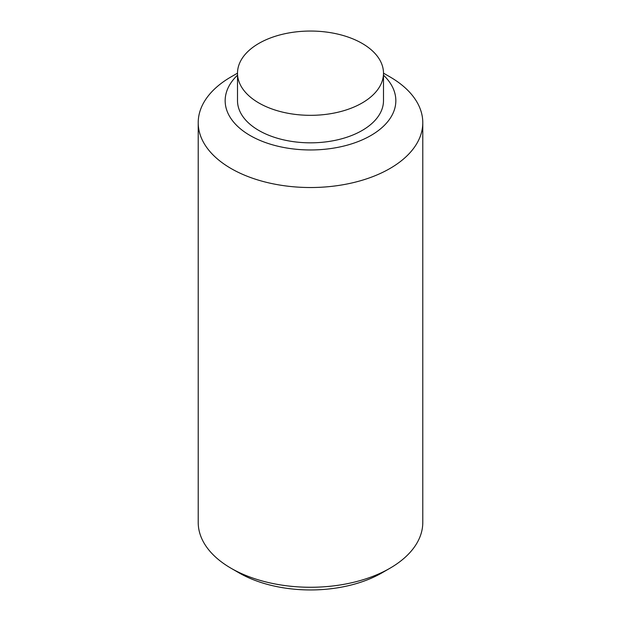 <?xml version="1.0" encoding="UTF-8"?>
<svg xmlns="http://www.w3.org/2000/svg" width="621" height="621" viewBox="0 0 621 621"><rect width="100%" height="100%" fill="white"/><g stroke="black" fill="none" stroke-linecap="round" stroke-linejoin="round"><path stroke-width="0.93" d="M237.509 75.164A85.341 49.269 0 0 0 250.154 135.533A85.341 49.269 0 0 0 363.161 139.461A85.341 49.269 0 0 0 383.491 75.164M237.509 73.185L237.509 100.695A72.991 42.135 0 0 0 258.887 130.488A72.991 42.135 0 0 0 338.429 139.624A72.991 42.135 0 0 0 383.491 100.695L383.491 73.185A72.991 42.135 0 0 0 310.5 31.05A72.991 42.135 0 0 0 237.509 73.185A72.991 42.135 0 0 0 258.887 102.985A72.991 42.135 0 0 0 338.429 112.122A72.991 42.135 0 0 0 383.491 73.185M237.509 73.154L231.097 76.857A112.285 64.832 0 0 0 198.215 122.694L198.215 522.44A112.285 64.832 0 0 0 231.097 568.277L239.038 572.865A101.06 58.343 0 0 0 239.038 572.865A101.06 58.343 0 0 0 381.962 572.857L389.903 568.277A112.285 64.832 0 0 0 422.785 522.44L422.785 122.694A112.285 64.832 0 0 0 389.903 76.857L383.491 73.154M239.038 572.857L231.097 568.277A112.285 64.832 0 0 0 389.903 568.277M198.215 122.694A112.285 64.832 0 0 0 231.097 168.539A112.285 64.832 0 0 0 353.473 182.59A112.285 64.832 0 0 0 422.785 122.694"/></g></svg>
